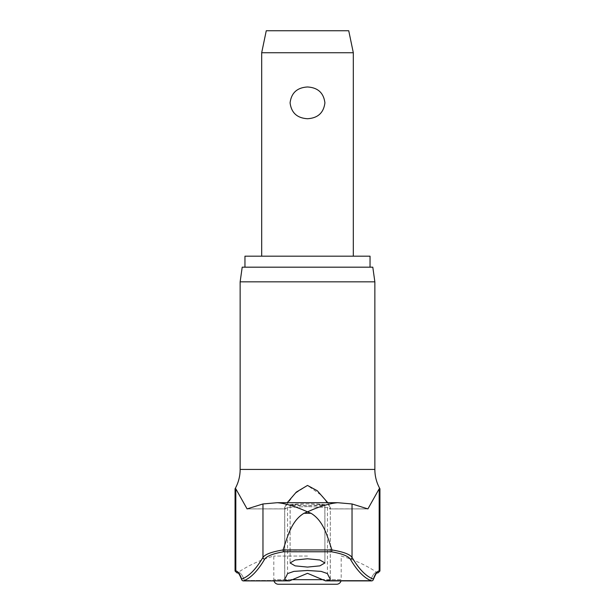 <?xml version="1.0" encoding="UTF-8"?>
<svg xmlns="http://www.w3.org/2000/svg" width="615" height="615" viewBox="0 0 615 615"><rect width="100%" height="100%" fill="white"/><g stroke="black" fill="none" stroke-linecap="round" stroke-linejoin="round"><path stroke-width="0.46" stroke-dasharray="3.08 2.31" d="M242.026 580.191A1.83 1.676 160.9 0 0 243.348 580.76A1.83 1.676 160.9 0 1 241.633 579.069A1.83 1.814 -109.5 0 0 243.302 580.891L273.99 580.898A4.582 4.582 0 0 1 273.821 579.668L341.179 579.668A4.582 4.582 0 0 1 341.01 580.898M367.701 508.897L329.571 508.913L330.317 507.483L329.417 508.859L327.426 507.483L307.5 506.591L327.426 507.483L329.417 508.859L367.509 508.859L352.034 503.962L337.735 502.701L277.265 502.701C285.491 503.393 295.569 506.445 307.5 511.857L303.964 513.287L311.036 513.287C324.059 521.151 327.541 537.379 331.954 549.948C343.155 551.793 349.85 554.269 352.034 557.382A1.83 1.76 -30.5 0 1 350.319 559.158A799.462 114.867 90 0 0 371.698 580.891A1.83 1.445 90 0 1 371.552 580.898A1.83 1.445 -90 0 1 370.63 580.475L324.551 580.475L370.63 580.475A104.304 14.983 -90 0 1 376.372 572.527A104.304 14.983 -90 0 0 370.63 580.475A1.83 1.676 -160.9 0 0 371.552 580.76A1.83 1.676 -160.9 0 1 370.63 580.475A1.83 1.445 90 0 0 371.552 580.898L325.527 580.891C329.04 580.345 330.616 579.73 330.255 579.053A802.045 58.917 90 0 1 327.426 573.587L321.138 571.389L307.5 570.482L293.862 571.389L287.574 573.587A802.045 58.917 -90 0 1 284.745 579.053C284.345 579.714 285.921 580.329 289.473 580.891L307.5 573.311L325.527 580.891L371.698 580.891A1.83 1.814 109.5 0 0 373.367 579.069A1.83 1.676 -160.9 0 1 371.652 580.76A1.83 1.676 -160.9 0 0 372.974 580.191M370.046 256.186L244.954 256.186M242.202 267.179L372.798 267.179M374.858 281.839L240.142 281.839M350.319 559.158C348.259 556.083 341.963 553.623 331.431 551.77L283.569 551.77L283.015 550.302L331.954 549.948M243.448 580.76A1.83 1.676 160.9 0 1 243.348 580.76A1.83 1.676 160.9 0 0 244.37 580.475A104.304 14.983 90 0 0 238.628 572.527A104.304 14.983 90 0 1 244.37 580.475A1.83 1.676 160.9 0 1 243.448 580.76M324.835 504.846C324.62 504.262 318.839 503.946 307.5 503.893L324.912 504.761L307.5 505.715C317.325 505.661 323.106 505.369 324.835 504.846L324.912 562.94L319.885 560.011L307.5 558.774L295.115 560.011L290.088 562.94L295.115 565.854L307.5 567.084L319.885 565.854L324.912 562.94L324.912 504.761M284.745 579.053L284.684 507.483L285.583 508.859L284.745 507.89L284.745 579.445M283.569 551.77C273.037 553.623 266.741 556.083 264.681 559.158A799.462 114.867 -90 0 1 243.302 580.891A1.83 1.445 90 0 0 243.448 580.898A1.83 1.445 -90 0 0 244.37 580.475L290.449 580.475L244.37 580.475A1.83 1.445 90 0 1 243.448 580.898A1.83 1.83 0 0 1 241.718 579.668C237.421 569.49 237.805 574.003 237.628 572.834A1.83 1.814 90 0 1 235.814 571.004A105.834 15.206 -90 0 1 241.633 579.069A797.64 114.598 90 0 0 262.966 557.382C265.15 554.269 271.845 551.793 283.046 549.948L283.015 550.302M327.795 502.693L330.317 507.483L322.152 495.813L307.5 485.435L294.869 493.607L284.684 507.483L287.205 502.693M235.061 488.81L235.814 488.81L247.092 508.913L285.429 508.913L287.574 507.483L285.583 508.859L247.491 508.859L262.966 503.962L262.966 557.382A1.83 1.76 -149.5 0 0 264.681 559.158M307.5 556.052L273.821 556.052L307.5 556.052M330.317 579.253L330.317 507.483L330.255 579.053M261.683 52.744L353.318 52.744M307.5 86.976C297.137 87.591 291.341 92.88 290.088 102.851C291.341 112.822 297.137 118.111 307.5 118.726C317.863 118.111 323.659 112.822 324.912 102.851C323.659 92.88 317.863 87.591 307.5 86.976M266.264 30.75L348.736 30.75M278.403 584.25L336.597 584.25M307.5 506.591L287.574 507.483L307.5 506.591M290.165 504.846C290.38 504.262 296.161 503.946 307.5 503.893L290.088 504.761L307.5 505.715C297.675 505.661 291.894 505.369 290.165 504.846L290.088 562.94L290.088 504.761M367.908 508.913L329.571 508.913L367.908 508.913L379.186 488.81L379.939 488.81M277.265 502.701L262.966 503.962M331.985 550.302L331.431 551.77M283.046 549.948C287.459 537.379 290.941 521.151 303.964 513.287M307.5 267.179L244.954 267.179L307.5 267.179M311.036 513.287L307.5 511.857C319.431 506.445 329.509 503.393 337.735 502.701L307.5 502.693L337.735 502.701M352.034 503.962L352.034 557.382A797.64 114.598 -90 0 0 373.367 579.069A105.834 15.206 90 0 1 379.186 571.004L379.939 571.004M371.552 580.898A1.83 1.83 0 0 0 373.282 579.668C377.579 569.49 377.195 574.003 377.372 572.834A1.83 1.814 90 0 1 376.372 572.527L377.087 572.527L376.372 572.527A1.83 1.814 -90 0 0 377.372 572.834A1.83 1.814 90 0 0 379.186 571.004L379.186 488.81M374.858 469.43L240.142 469.43M238.628 572.527L237.913 572.527L238.628 572.527A1.83 1.814 -90 0 1 237.628 572.834A1.83 1.814 90 0 0 238.628 572.527M378.11 572.834L377.087 572.527A125.391 125.391 0 0 0 341.179 556.052L341.179 579.668L323.774 579.668M291.226 579.668L273.821 579.668L273.821 556.052A125.391 125.391 0 0 0 237.913 572.527L236.89 572.834M327.426 507.483L327.426 573.587L327.426 507.483M287.574 507.483L287.574 573.587L287.574 507.483M235.061 571.004L235.814 571.004L235.814 488.81M285.429 508.913L247.092 508.913L285.429 508.913M284.684 579.253L284.684 507.483L284.684 579.253"/><path stroke-width="0.92" d="M372.974 580.191A1.83 1.676 -160.9 0 0 373.367 579.069A797.64 114.598 -90 0 1 352.034 557.382C349.85 554.269 343.155 551.793 331.954 549.948L283.046 549.948C271.845 551.793 265.15 554.269 262.966 557.382A797.64 114.598 90 0 1 241.633 579.069A105.834 15.206 -90 0 0 235.814 571.004A1.83 1.814 -90 0 0 237.628 572.834C237.805 574.003 237.421 569.49 241.718 579.668A1.83 1.83 0 0 0 243.448 580.898L289.473 580.891C285.96 580.345 284.384 579.73 284.745 579.053A802.045 58.917 -90 0 0 287.574 573.587L293.862 571.389L307.5 570.482L321.138 571.389L327.426 573.587A802.045 58.917 90 0 0 330.255 579.053C330.655 579.714 329.079 580.329 325.527 580.891L307.5 573.311L289.473 580.891L243.302 580.891A1.83 1.814 -109.5 0 1 241.633 579.069A1.83 1.676 160.9 0 0 242.026 580.191M331.954 549.948C327.541 537.379 324.059 521.151 311.036 513.287L303.964 513.287L307.5 511.857C295.569 506.445 285.491 503.393 277.265 502.701L337.735 502.701L352.034 503.962L352.034 557.382A1.83 1.76 149.5 0 1 350.319 559.158A799.462 114.867 90 0 0 371.698 580.891L325.527 580.891L371.552 580.898A1.83 1.445 -90 0 0 371.698 580.891A1.83 1.814 109.5 0 0 373.367 579.069A105.834 15.206 90 0 1 379.186 571.004A1.83 1.814 -90 0 1 377.372 572.834C377.195 574.003 377.579 569.49 373.282 579.668A1.83 1.83 0 0 1 371.552 580.898M244.954 267.179L244.954 256.186L370.046 256.186L370.046 267.179M374.858 281.839L372.798 267.179L242.202 267.179L240.142 281.839L374.858 281.839L374.858 469.43C374.881 476.325 376.58 482.79 379.939 488.81L379.186 488.81L367.908 508.913L352.034 503.962M341.01 580.898A4.582 4.582 0 0 1 336.597 584.25L278.403 584.25A4.582 4.582 0 0 1 273.99 580.898L243.448 580.898A1.83 1.445 -90 0 1 243.302 580.891A799.462 114.867 -90 0 0 264.681 559.158C266.741 556.083 273.037 553.623 283.569 551.77L331.431 551.77L331.985 550.302M307.5 567.084L295.115 565.854L290.088 562.94L295.115 560.011L307.5 558.774L319.885 560.011L324.912 562.94L319.885 565.854L307.5 567.084M283.015 550.302L283.569 551.77M287.205 502.693L296.315 492.1L307.5 485.435L317.294 490.747L327.795 502.693M277.265 502.701L262.966 503.962L247.092 508.913L235.814 488.81L235.061 488.81C238.42 482.79 240.119 476.325 240.142 469.43L374.858 469.43M261.683 52.744L266.264 30.75L348.736 30.75L353.318 52.744L261.683 52.744L261.683 256.186M307.5 118.726C297.137 118.111 291.341 112.822 290.088 102.851C291.341 92.88 297.137 87.591 307.5 86.976C317.863 87.591 323.659 92.88 324.912 102.851C323.659 112.822 317.863 118.111 307.5 118.726M330.255 579.053L330.255 579.445M331.431 551.77C341.963 553.623 348.259 556.083 350.319 559.158M303.964 513.287C290.941 521.151 287.459 537.379 283.046 549.948M337.735 502.701C329.509 503.393 319.431 506.445 307.5 511.857L311.036 513.287M323.774 579.668L291.226 579.668M378.11 572.834L377.372 572.834L378.11 572.834L379.939 571.004L379.186 571.004L379.186 488.81M235.814 488.81L235.814 571.004L235.061 571.004L236.89 572.834L237.628 572.834L236.89 572.834M262.966 503.962L262.966 557.382A1.83 1.76 30.5 0 0 264.681 559.158M353.318 52.744L353.318 256.186M235.061 571.004L235.061 488.81M240.142 469.43L240.142 281.839M379.939 571.004L379.939 488.81"/></g></svg>

